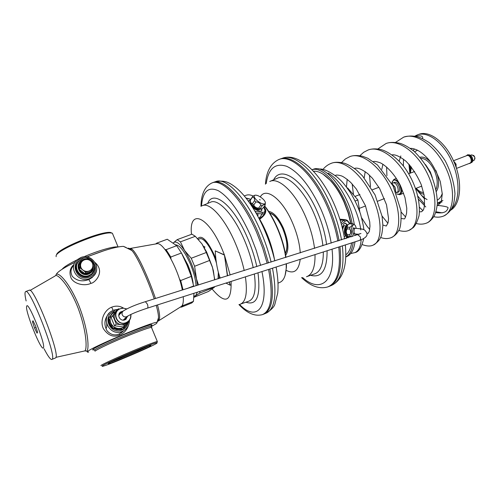 <?xml version="1.0" encoding="UTF-8"?>
<svg xmlns="http://www.w3.org/2000/svg" width="500" height="500" viewBox="0 0 500 500"><rect width="100%" height="100%" fill="white"/><g stroke="black" fill="none" stroke-linecap="round" stroke-linejoin="round"><path stroke-width="0.75" d="M55.925 357.331L84.812 350.919C87.094 349.719 87.125 332.3 78.037 307.919C68.619 284.056 56.775 272.838 55.069 276.006L30.1 290.431M84.95 350.894L86.75 351.119C89.25 350.087 88.737 330.588 78.7 305.113C68.175 280.106 57 270.731 55.919 275.15M151.662 326.35L156.662 323.425L156.969 322.394C153.275 321.319 90.787 347.519 87.669 351.519C87.031 352.125 87.381 352.312 88.719 352.075M75.044 262.256C64.069 267.587 57.825 271.588 56.3 274.262L56.25 274.381M127.775 248.281C128.844 247.95 130.2 248.681 131.831 250.481L131.831 250.481C136.825 255.494 148.075 280.075 154.25 298.888M156.225 305.331C157.781 310.938 158.544 315.075 158.512 317.75L157.162 322.406M86.969 256.981C104.019 250.181 116.169 246.637 123.425 246.356L131.831 250.481L130.131 248.475C132.175 248.069 135.725 252.819 140.787 262.725C146.244 273.881 151.144 285.806 155.494 298.5M157.481 304.931C160.05 314.144 160.319 319.506 158.287 321.012L157.969 321.244M123.425 246.356L126.175 247.525M74.019 264.462C69.981 267.894 69 272.425 71.081 278.062C74.094 284.062 84.663 286.481 90.962 283.325C94.2 283.4 105.794 272.219 95.2 262.625M123.338 308C119.619 305.856 115.744 305.581 111.713 307.175C104.663 309.656 99.481 320.356 103.362 328.65C108.125 335.65 113.612 337.738 119.831 334.925C125.444 332.625 128.7 327.688 129.6 320.1M109.075 313.263C104.325 318.819 103.663 324.681 107.088 330.856C110.8 334.856 114.869 335.869 119.3 333.906L123.981 330.513M80.512 259.913L78.894 261.05C71.2 267.156 79.669 280.206 88.794 276.288L91.388 274.812C93.519 273.006 94.619 270.725 94.675 267.975M120.363 329.55L116.769 329.731L113.356 328.55M111.556 327.188C109.656 325.281 108.713 322.994 108.719 320.331M109.388 317.113L112.569 313.087M125.825 325.694L124.906 326.869M73.725 265.5C70.675 268.412 70.194 272.025 72.287 276.325C76.725 280.912 82.238 281.981 88.844 279.544L92.156 277.506L94.738 274.55M78.794 261.344L76.862 263.637M93.094 272.987L94.219 270.238M111.137 314.35L112.394 313.306M110.956 361.975C118.281 359.556 141.475 349.681 148.112 346.163M108.206 363.494C110.569 361.45 146.475 346.125 150.756 345.325L150.975 345.681C147.3 348.275 111.55 363.456 108.281 363.794L108.206 363.494M102.05 366.056L102.625 366.325C108.85 364.963 152.119 346.512 156.862 343.225L156.862 342.694C152.475 343.219 104.925 363.469 102.05 366.056C105.013 363.406 153.737 342.7 157.062 342.65L156.862 343.225C152.037 346.575 107.669 365.45 102.381 366.381L102.05 366.056M100.869 365.569C103.781 362.894 152.812 342.019 157.325 341.512L157.062 342.65M106.062 328.438C106.956 327.5 107.025 324.831 106.275 320.444M111.237 232.731C105.337 229.456 57.975 248.256 56.644 254.494C57.8 248.819 99.838 231.419 109.656 232.5L111.862 233.056M109.656 232.5L110.744 232.944C100.669 231.838 57.294 249.8 56.125 255.613L56.131 256.694M110.744 232.944L112.362 233.175L113.119 235.006M156.525 243.819L157.275 243.688C163.631 242.394 178.694 269.9 182.319 290.05M183.256 296.7C183.612 301.794 183.012 305.019 181.456 306.375L181.325 306.475M95 351.163C96.988 349.319 112.756 341.912 128.269 335.588C145.225 328.8 153.031 326.25 151.694 327.944M117.856 246.988C114.056 246.069 98.256 250.575 83.75 256.863M76.875 259.988C68.787 263.931 63.869 267.019 62.119 269.25M196.062 285.719C195.637 279.431 193.719 272.144 190.3 263.869C184.762 251.569 179.881 245.225 175.662 244.831M181.806 253.713L187.763 265.012C190.256 271 191.944 276.619 192.819 281.887M170.931 258.837L170.794 257.025L181.45 252.994L186.762 264.519L191.325 276.375L180.694 280.538L179.469 279.125M193.725 286.456L191.325 276.375M193.944 293.288L193.45 301.375L191.794 302.944L181.513 307.1L180.269 307.144M170.794 257.025L166.081 249.669L164.894 249.412M181.45 252.994L176.688 245.7L166.081 249.669M167.144 239.288L156.825 243.1L155.625 243.981M183.044 289.819L180.694 280.538M193.681 285.944L187.25 288.494M193.45 301.375L183.094 305.556L181.513 307.1M156.856 243.088L156.606 243.806M183.094 305.556L182.569 304.738M180.963 306.688L181.369 306.431M167.262 239.244L176.688 245.7M193.131 283.238C192.375 277.669 190.619 271.581 187.869 264.962L181.425 252.95M328.144 286.781L329.5 286.269C338.688 281.856 342.175 268.65 339.963 246.65M339.062 240.681C336.95 228.912 333.288 217.1 328.075 205.244C314.413 173.875 292.644 153.944 280.394 158.944L278.8 159.569M269.794 213.169C274.225 214.431 278.531 219.575 282.712 228.6C287.231 239.963 288.087 248.169 285.281 253.219M352.463 223.681L349.381 223.819L348.244 221.575M346.581 238.312L347.419 237.031M347.581 225.037L345.288 223.062C343.931 223.425 342.981 225.181 342.425 228.331M345.781 238.562L347.088 236.581M345.238 223.069L347.244 225.481M349.425 223.794L348.963 222.738M349.875 223.663L349.412 222.862L349.369 223.325M345.919 219.7L340.006 219.669M349.412 222.862L348.144 221.431M344.806 219.631L339.856 219.188M345.8 254.894C348.744 252.638 350.681 248.65 351.6 242.931M350.819 223.681L348.088 212.838L344 202.056C340.138 193.494 335.669 186.4 330.594 180.769C324.3 174.031 318.581 170.844 313.431 171.225M323.15 174.256L331.006 181.012C336.025 186.569 340.438 193.575 344.25 202.025L348.331 212.831L351.031 223.681M350.95 246.106L351.662 242.906M344.106 236.231L344.963 236.519M345.112 225.481L344.812 225.481C343.775 225.787 343.088 227.188 342.75 229.681M312 169.725L313.581 169.156C326.4 164.025 349.963 195.081 354.325 224.638L352.612 223.681L351.863 223.869C352.481 224.994 351.856 226.112 349.994 227.219L349.663 228.975C350.962 230.894 351.019 232.8 349.837 234.688L350.269 236.238L351.413 236.794M354.988 241.85C353.894 249.794 351.112 254.719 346.644 256.625L345.75 256.994M345.75 256.938C349.731 254.725 352.206 249.887 353.175 242.425M352.169 223.688C347.212 194.675 324.569 165.219 312.013 169.744M259.462 219.319L259.694 219.2C264.306 215.956 266.3 212.819 265.675 209.788L264 206.713M255.706 212.45L255.631 211.644L262.25 212.362C264.163 212.512 265.044 211.85 264.9 210.362L263.825 206.944M255.631 211.644L254.606 210.594M252.869 207.781C256.875 210.7 259.8 211.706 261.656 210.806L261.931 208.744M250.394 200.269L248.894 200.644L248.475 201.306M261.688 210.781L261.519 208.944M248.544 201.106L250.4 200.725M264.9 210.362L265.369 211.488M265.319 210.944L265.031 208.65L263.875 206.875M264.781 208.962L265.163 209.319M262.25 212.362L262.25 214.013L264.644 213.556L265.169 209.331L265.331 210.819M259.194 218.8L262.9 215.894L264.206 214.137L262.9 215.894M278.006 283.131L279.869 282.369C283.663 280.731 285.781 275.944 286.219 267.994L286.225 263.812M285.675 257.494C283.575 240.512 274.444 218.394 264.475 206.062M253.156 196.025L253.094 195.994C250.506 194.794 248.225 194.537 246.256 195.225L246.144 195.269M285.062 275.519L286.419 267.438L286.431 263.744M285.919 257.419C283.906 240.406 274.65 218.062 264.619 205.875M252.006 206.438C255.138 209.231 257.606 210.312 259.4 209.681L259.662 209.306M250.556 202.6L250.275 203.85M262.812 314.494L264.119 314C272.644 309.6 274.556 294.613 269.862 269.037M268.469 262.913L263.925 247.475L257.975 232.05C244.062 199.45 223.75 178.031 213.369 182.413L211.863 183.006M218.075 278.788L218.35 272.294M198.337 239.338L199.762 238.806C203.706 236.831 212.619 249.625 216.444 263.094M203.531 246.369L204.988 247.025L204.206 247.512M198.512 284.95L196.019 277.569C193.406 267.413 189.581 258.375 184.556 250.463L191.225 258.263L194.606 266.262L197.431 285.287M197.4 292.181L195.694 295.681L193.856 296.125M180.419 241.856L177.138 239.662L173.388 242.831C175.844 240.631 179.569 243.175 184.556 250.463L180.419 241.856L195.306 236.306L201.95 243.894L205.938 251.637L212.406 267.25L213.375 270.75L214.625 279.875M195.694 295.681L194.112 297.238L208.531 291.444L214.456 287.2L199.731 293.106L195.694 295.681M199.9 291.381L199.731 293.106M214.537 286.706L214.456 287.2M201.95 243.894L206.588 251.975L212.444 267.156L214.788 279.825M177.138 239.662L191.931 234.169L195.306 236.306M191.225 258.263L206.256 252.512M194.606 266.262L209.631 260.444M359.812 211.85L357.881 199.969L347.612 187.919L347.281 188.044M357.881 199.969L355.2 201.006M422.55 138.663C423.45 136.031 420.831 135.213 414.694 136.213L417.319 134.913C427.488 130.831 443.169 142.225 451.6 160.944C460.294 179.319 459.956 201.069 451.463 208.912M418.656 199.4L425.788 206.969M435.712 212.562C446.919 214.2 447.463 209.3 448.119 207.8C447.944 206.912 444.325 206.1 437.256 205.362M453.562 160.95L455.763 163.694L456.375 168.212M453.469 160.744L467.062 155.519C468.4 155.213 469.594 156.05 470.644 158.05C471.606 160.581 471.394 162.281 470.006 163.15L456.444 168.425M470.344 162.963L471.012 162.719M471.481 162.575L471.519 162.562C472.556 162.044 472.944 160.875 472.681 159.056L471.8 156.769C470.769 155.238 469.694 154.631 468.581 154.938L468.525 154.956M472.738 160.644L472.219 157.463L470.756 155.538M472.688 160.931L474.056 160.4L474.906 157.8L474.538 156.669L471.906 154.831L470.531 155.363M474.956 158.963L474.588 156.675L473.537 155.294M396.131 192.656C398.331 192.356 398.744 190.225 397.362 186.256C396.062 183.7 394.675 182.587 393.194 182.906M421.763 186.106L415.7 188.469M418.019 196.363L424.625 204.269M435.975 211.781L442.262 212.869M418.8 134.375L418.95 134.325C429.137 130.231 444.844 141.606 453.263 160.3C462.863 180.469 461.225 204.2 450.669 210.175M394.038 182.581L394.513 182.288C396.025 181.975 397.438 183.113 398.756 185.706C400.006 188.981 399.856 191.131 398.319 192.156L397.781 192.256M403.619 193.2L399.806 194.694L396.65 193.956C400.944 195.062 402.006 192.081 399.831 185.012C396.006 178.931 393.338 178.406 391.812 183.438M397.894 180.863L393.913 179.412L392.05 182.087M399.806 194.694C401.569 193.794 402.15 191.562 401.556 187.994M471.481 162.475L470.775 162.512M470.269 163.019L470.056 163.487L469.663 163.281M347.156 225.619L346.531 225.494C345.156 226.081 344.444 228.119 344.4 231.612C344.625 234.812 345.387 236.456 346.688 236.55L347.006 236.438M348.938 224.1L348.075 224.644C345.337 225.763 345.306 236.669 348.031 237.506M349.381 223.819L349.331 223.844C347.475 224.944 346.85 226.056 347.45 227.194L347.119 228.944C345.944 230.831 346.006 232.731 347.3 234.65L348.363 237.75M349.331 223.844L351.863 223.869M347.119 228.944L349.663 228.975M347.45 227.194L349.994 227.219M347.731 236.194L350.269 236.238M347.3 234.65L349.837 234.688M355.712 235.438L356.1 234.019M356.181 228.306C355.763 226.106 355.069 224.856 354.1 224.569L353.638 224.581C351.075 227.15 350.625 231.125 352.281 236.519M354.637 228.275L353.444 227.831L352.475 231.488L353.531 234.513L354.556 233.981M352.994 233.912L353.438 233.962M353.519 228.263L353.075 228.306M26.131 300.956C25.087 296.425 24.769 293.488 25.181 292.144L25.669 291.55C29.987 287.475 57.006 356.6 52.131 359.306L55.663 357.881C60.688 355.112 33.706 286.106 29.231 290.231L29.2 290.244M51.875 359.5C50.481 359.725 47.881 356.138 44.069 348.744M43.381 347.837C41.406 352.05 24.569 309.975 26.7 306.212C28.05 300.144 46.2 345.381 43.381 347.837M35.531 325.95L32.981 320.744L32.487 321.8L34.513 327.981L37.044 333.162L37.569 332.188L35.531 325.95M32.487 321.8L33.338 321.475M34.513 327.981L36.006 327.4M87.206 276.406C82.487 277.113 79.062 275.375 76.938 271.181L76.644 270.338M116.312 329.331L114.237 328.7M111.244 326.512L109.719 324.069L109.156 321.938M116.331 310.994L111.956 314.031C110.006 316.725 109.6 319.644 110.731 322.794L110.794 322.944C112.2 325.988 114.556 327.812 117.869 328.413L118.031 328.438C121.381 328.756 124.125 327.65 126.275 325.125L129.362 321.106L129.2 320.625M127.912 321.844L126.375 324.994M110.794 322.944L112.625 327.819L117.869 328.413M118.031 328.438L123.006 329.263L126.275 325.125M111.956 314.031L108.663 318.163L110.731 322.794M117.019 310.238L115.1 310.038L112.062 313.9M115.1 310.038L108.144 318.7L109.994 323.625L112.088 328.319L122.431 329.756L123.006 329.263M108.663 318.163L108.144 318.7M112.625 327.819L112.088 328.319M111.506 314.425L110.444 315.769M109.075 321.281L111.131 326.262M114.425 328.738L119.3 329.425M120.769 313.531L119.262 314.106L120.381 313L118.756 315.2M125.275 318.212L124.631 319.669M121.906 312.419L120.381 313M123.513 320.119L124.7 319.625L126.444 317.137M119.4 308.95L118.375 308.85L116.562 310.706L111.125 317.581L114.475 325.737L123.25 326.962L127.837 321.9M118.375 308.85L112.881 315.794L116.275 324.05L125.15 325.3M111.125 317.581L112.881 315.794M117.006 311.006C110.119 315.956 117.056 327.587 124.794 324.044L127.656 322.025M114.475 325.737L116.275 324.05M123.088 311.169L120.756 311.894C116.244 314.538 120.2 321.962 124.975 319.8L125.681 319.444L127.756 316.019M126.037 319.194L127.212 316.438M122.625 311.694L120.225 312.413L120.756 311.894M119.794 312.731L120.225 312.413M93.194 272.231L91.188 274.562L88.675 275.994C81.156 279.219 72.944 269.975 77.419 263.312M79.575 263.594C76.194 268.806 82.587 275.9 88.413 273.412L90.4 272.275L91.831 270.663M92.325 269.819L85.7 272.275L80.075 267.906L81.119 261.087L87.744 258.669L93.331 263.031L92.325 269.819L91.425 271.206L84.844 273.65L79.262 269.312L80.294 262.544C78.706 264.594 78.356 266.85 79.262 269.312C80.344 271.7 82.206 273.15 84.844 273.65L88.494 273.288L90.481 272.15L92.25 269.938M92.338 269.756L92.881 266.175M85.7 272.275L84.844 273.65M80.075 267.906L79.262 269.312M81.119 261.087L80.294 262.544M84.456 259.844C86.65 259.125 88.688 259.45 90.562 260.819C92.338 262.3 93.1 264.156 92.85 266.388C92.444 268.594 91.175 270.138 89.038 271.012C86.844 271.744 84.8 271.425 82.912 270.056C81.125 268.569 80.356 266.7 80.619 264.456C81.037 262.244 82.319 260.706 84.456 259.844M220.219 278.113C217.488 270.856 215.819 261.769 215.219 250.85L224.406 254.875L227.413 275.844M215.469 250.969L224.213 254.975M191.488 234.331C188.656 208.269 208.113 215.619 222.2 249.412L224.394 254.869L227.606 275.788M229.356 281.975L230.312 285.25L225.9 283.081M229.163 282.038L230.312 285.25M254.838 195.231C253.575 195.987 254.131 197.606 256.512 200.087C260.587 203.538 263.506 204.688 265.269 203.525C265.719 202.506 264.981 201.019 263.044 199.069C259.75 196.169 257.019 194.887 254.838 195.231L252.75 196.294L250.394 200.056C250.312 202.275 250.975 203.469 252.4 203.65L253.738 204.95L255.938 201.95L254.6 200.644C254.675 198.412 254.006 197.219 252.581 197.062L250.394 200.056M259.513 199.619L260.256 199.938L259.513 199.619M265.287 203.5L265.163 205.138L262.962 208.106L260.837 209.2C258.65 209.556 255.919 208.281 252.631 205.375C250.769 203.487 250.031 202.025 250.419 200.987M254.6 200.644L252.4 203.65M252.581 197.062L252.75 196.294M258.644 208.088L260.85 205.094L262.344 205.613L260.138 208.594L258.644 208.088C256.256 208.069 254.619 207.025 253.738 204.95M265.163 205.138L265.15 205.075C264.95 204.275 264.012 204.456 262.344 205.613M261.406 208.988L260.138 208.594M260.85 205.094C259.975 203.019 258.337 201.969 255.938 201.95M123.2 320.125L124.094 319.306M119.644 314.631L118.737 315.506M86.75 351.119L84.812 350.919M119.831 334.925L119.3 333.906M111.713 307.175L113.056 310.338M113.5 310.163L111.294 311.319C99.925 318.2 110.119 336.962 122.231 331.4L123.856 330.594C127.312 328.356 129.15 325.2 129.356 321.112C129.137 325.194 127.306 328.344 123.856 330.594L121 333.025L124.019 330.494M117.875 309.363L113.544 310.144L111.294 311.319M114.106 311.163C101.719 315.575 109.931 335.431 121.956 330.037C125.2 328.619 127.238 326.206 128.075 322.8M81.475 258.438C68.863 262.475 76.931 282.262 89.156 277.169C101.65 272.994 93.619 253.506 81.475 258.438M80.85 257.544L77.15 259.738C67.663 267.331 78.188 283.45 89.475 278.587L92.638 276.794C96.75 273.038 97.75 268.587 95.638 263.45M90.962 283.325L88.844 279.544M94.769 350.581L94.544 350.031C97.238 346.825 146.237 326.163 150.969 326.206L151.237 326.85M151.694 325.45C153.663 323.381 145.769 325.875 128.019 332.925C111.737 339.525 94.981 347.406 92.944 349.369C92.287 349.981 92.769 350.106 94.381 349.75M74.488 262.525L75.056 262.238M86.706 256.938L104.481 250.55M341.512 239.906C339.431 228.088 335.769 216.225 330.525 204.306C316.869 172.981 295.05 153.1 282.744 158.119L282.519 158.2M342.4 245.869C344.525 267.744 340.988 280.887 331.794 285.3C342.769 279.613 347.281 266.156 345.337 244.931M301.556 277.594C310.525 286.163 319.212 289.294 327.612 286.975C337.325 283.069 341.037 269.75 338.769 247.031M337.856 241.062C335.744 229.319 332.081 217.537 326.887 205.706C312.925 173.625 290.6 153.681 278.519 159.681C270.669 163.581 266.306 171.75 265.431 184.194M266.225 183.55C268.45 168.394 275.269 162.644 286.681 166.306C298.788 171.994 310.131 186.131 320.719 208.725C325.788 220.3 329.288 231.781 331.206 243.156M302.569 277.531C320.213 293.562 335.85 281.962 332.031 249.181M310.581 275.306C321.637 278.206 327.144 270.025 327.1 250.756M326.581 244.613C325.213 233.794 322.05 222.7 317.094 211.337C303.494 179.719 280.856 164.906 273.656 179.812M306.975 276.562L314.413 273.969C320.4 271.856 323.375 264.519 323.331 251.956M322.912 245.769C321.706 235.169 318.65 224.237 313.75 212.975C303.281 188.794 286.5 173.456 277.475 178.188L270.05 181.35M269.756 181.475C278.538 176.85 295.019 192.188 305.406 216.238C310.2 227.275 313.238 238 314.538 248.406M306.494 276.731C312.381 274.65 315.225 267.275 315.025 254.613M286.062 270.281C294.037 274.394 298.75 270.75 300.212 259.344M300.256 252.9C299.619 243.381 296.988 233.231 292.362 222.456C282.288 198.856 265.863 186.644 260.306 196.912M258 215.562L257.812 213.544M268.669 211.425C273.594 212.113 278.5 217.681 283.4 228.125C288.538 241.244 289.281 250.287 285.619 255.269M285.338 253.544C288.263 248.481 287.419 240.144 282.806 228.531C278.525 219.3 274.125 214.088 269.619 212.894M348.456 222.338C347.456 220.706 346.375 220.344 345.206 221.25L344.019 220.162L340.938 222.756M349.562 223.738L348.475 221.969C348.075 220.769 346.95 219.994 345.1 219.631L344.019 220.162L340.15 220.138M345.206 221.25L341.413 224.456M259.488 218.65L259.694 219.2C267.069 232.081 272.006 245.531 274.5 259.556M250.525 199.356L246.106 198.175M265.675 209.788L265.031 208.65L265.169 209.331M256.238 213.375L262.25 214.013L258.988 218.406M262.906 215.888L265.212 212.581M271.125 262.075C268.569 251.725 265.062 241.381 260.606 231.044C246.7 198.494 226.331 177.131 215.875 181.537L215.688 181.6M272.5 268.194C277.1 293.637 275.119 308.562 266.569 312.969C271.494 309.581 274.262 306.663 274.887 304.219L277.7 293.194C278.475 285.681 277.944 276.962 276.106 267.044M238.944 304.569C247.025 313.238 254.831 316.6 262.362 314.662C271.319 310.769 273.394 295.7 268.581 269.444M267.181 263.319L262.638 247.925L256.7 232.544C242.525 199.306 221.812 177.844 211.625 183.1C204.675 186.688 201.125 194.438 200.981 206.356M201.494 206.088C202.65 191.325 208.3 186.219 218.444 190.763C229.294 197.356 239.994 212.294 250.55 235.575L256.275 250.5L260.6 265.394M239.5 304.425C256.669 322.244 269.494 308.269 261.956 271.562M245.912 302.206C256.756 305.875 260.788 296.081 257.994 272.831M256.819 266.588C254.762 257.162 251.675 247.638 247.544 238C233.719 205.269 213.1 188.938 207.725 203.412M240.613 304.069L248.669 301.238C254.5 299.019 256.394 289.938 254.35 273.994M253.225 267.719C251.275 258.5 248.275 249.144 244.206 239.644C233.588 214.625 218.056 198.125 210.487 202.244L202.481 205.637M202.231 205.738C209.544 201.737 224.775 218.238 235.306 243.125C239.262 252.394 242.237 261.537 244.219 270.556M240.212 304.206C245.9 302.019 247.631 292.9 245.406 276.85M212.25 289.144C225.306 304.688 231.594 302.106 231.112 281.413M230.162 274.981L224.406 254.906M197.675 238.625C201.562 234.506 207.069 239.894 214.2 254.788L215.912 259.163M219.344 278.387L219.462 276.006M218.287 278.719L218.531 272.962M216.344 262.425L213.688 255.162C207.581 242.175 202.581 236.85 198.694 239.206M433.775 216.669C437.163 217.5 440.425 217.3 443.562 216.062C453.919 212.206 456.05 189.894 445.975 168.212C436.05 146.475 416.613 132.213 403.675 137.131M416.419 223.506C419.919 224.494 423.288 224.356 426.525 223.1C436.538 219.319 438.25 196.906 428.038 175.031C417.975 153.1 398.713 138.631 386.075 143.494L377.85 148.988M409.05 230.312C418.75 226.737 420.15 204.319 409.856 182.213C399.712 160.056 380.637 145.231 368.269 149.931L363.744 152.256L359.856 155.7M380.637 237.475C384.363 238.875 387.938 238.919 391.362 237.594C400.694 234.106 401.637 211.575 391.194 189.269C380.887 166.912 362.006 151.881 349.975 156.544M362.2 244.575C366.825 246.294 370.494 246.462 373.206 245.081C382.206 241.825 382.806 219.306 372.287 196.762C361.906 174.175 343.237 158.756 331.494 163.225M350.719 253.525L354.831 252.65C358.469 251.1 360.581 246.819 361.175 239.825M360.769 229.956C358.425 209.688 343.2 181.938 328.2 173.113M395.763 191.75L394.812 187.156L391.794 183.506M455.712 163.588L456.188 164.819M416.231 188.263C418.688 191.069 421.138 192.475 423.575 192.481M411.444 167.094L410.369 173.125M432.3 177.519L430.35 171.994L425.506 164.587M420.869 158.287C425.962 158.606 430.45 162.638 434.331 170.394C437.475 177.775 438.044 184.081 436.031 189.312M435.856 170.469C439.288 179.2 439.481 186.156 436.45 191.35M419.969 157.225C423.488 156.494 427.169 158.281 431.006 162.575M417.906 190.912C420.725 194.856 423.781 197.738 427.075 199.562M437.425 200.1C439.594 198.806 441.213 196.606 442.281 193.494M417.537 150.25L414.581 151.762M409.556 164.85L409.825 170.037M437.406 203.181L442.931 200.381M442.038 201.95L438.856 202.862M440.281 203.356L437.4 203.306M346.994 225.906C345.594 226.169 344.862 228.056 344.794 231.569C344.988 234.475 345.675 236 346.856 236.144M346.763 226.412C345.825 227.331 345.356 229.044 345.363 231.55L346.637 235.631M118.875 309.269L122.606 308.012L126.756 308.888L122.606 308.019L118.875 309.269C111.175 313.837 118.006 326.538 126.175 322.819L127.331 322.238C130.1 320.35 131.269 317.744 130.844 314.425C131.269 317.744 130.094 320.35 127.331 322.238L125.944 323.469M126.587 308.969L123.519 308.169L120.394 308.688C111.244 311.881 117.269 326.556 126.131 322.606C129.55 320.956 131.069 318.256 130.694 314.494M82.263 259.062L79.425 260.738C71.963 266.644 80.162 279.288 89 275.494L91.519 274.062C94.744 271.075 95.487 267.562 93.75 263.525M85.444 259.488L82.9 259.962C73.412 263.012 79.481 277.881 88.681 274.069C92.781 272.087 94.262 268.931 93.112 264.6M250.994 203.419L252.719 206.294C255.113 208.419 257.125 209.363 258.756 209.125M123.219 320.112L127.181 316.456C130.894 314.119 137.613 311.356 147.356 308.169C148.069 307.706 148.1 306.388 147.438 304.219L145.394 301.681C136 304.581 128.713 307.638 123.519 310.837C122.194 311.819 121.756 313.1 122.2 314.694C123.312 316.85 124.975 317.438 127.181 316.456L127.706 316.05M357.775 234.788L360.231 236.775C360.812 238.65 360.594 239.856 359.569 240.381L264.719 270.681M359.162 234.306L355.169 233.988L354.288 233.062C353.794 230.675 354.069 229.081 355.094 228.281L355.25 228.287M87.594 351.594L86.088 350.906M156.969 322.394L158.512 317.75L158.287 321.012L181.456 306.375M117.888 309.35L113.519 310.15M94.95 274.262L92.638 276.794C102.656 269.369 92.45 252.731 80.881 257.512L77.15 259.738M78.675 261.45L78.894 261.05M108.481 363.312L108.281 363.794M157.325 341.512L150.969 326.206L151.713 324.95L150.975 325.919M118.075 246.944L112.362 233.175M157.275 243.688L130.131 248.475M167.231 239.256L156.825 243.1M280.394 158.944L282.744 158.119C298.681 152.419 320.494 173.038 333.844 203.356C339.094 215.244 342.663 227.106 344.562 238.95M331.794 285.3L329.5 286.269M331.006 181.012L330.594 180.769M250.606 199.225L245.956 197.987M248.575 201.081L248.894 200.644M244.288 195.938L246.256 195.225M286.419 267.438L286.219 267.994M213.369 182.413L215.875 181.537C224.219 180.281 227.544 182.244 230.544 183.806C234.875 186.356 239.213 190.119 243.556 195.087C251.319 204.231 258.3 215.85 264.5 229.931C268.962 240.238 272.406 250.562 274.825 260.912M266.569 312.969L264.119 314M206.588 251.975L205.938 251.637M422.831 210.588L419.556 207.344M403.4 165.994L403.481 159.194M443.562 216.062C447.969 213.769 451.069 210.413 452.863 205.987C453.794 203.881 454.494 199.819 454.963 193.812C454.175 183 450.95 172.062 445.3 161C440.7 153.831 435.45 147.787 429.544 142.863C425.181 139.981 421.538 138.075 418.612 137.137C413.562 135.662 408.581 135.669 403.675 137.15L395.481 142.431M386.6 166.981L386.925 175.7M401.131 212.069L405.613 216.975M369.487 175.206L370.513 186.581M382.013 215.994L387.912 223.3M398.694 230.438C403.075 231.637 406.525 231.594 409.044 230.3L412.95 227.856C415.037 226.238 417.075 222.206 419.044 215.769C420.969 199.256 413.956 179.844 403.519 166.137C394.769 155.369 384.969 150.106 379.594 149.281C375.119 148.588 371.344 148.812 368.269 149.944M352.156 183.925L353.494 194.825M361.662 217.831L366.9 226.056L369.744 229.488M391.362 237.594C394.338 236.131 396.613 234.056 398.188 231.375C400.5 228.906 401.425 222.006 400.969 210.681L393.069 185.919L377.506 164.975L367.806 158.256L362.394 156.225C357.406 155.213 353.269 155.319 349.975 156.55L345.4 158.95L341.55 162.55M335.562 175.381L335.481 175.75M373.206 245.081C377.331 242.6 379.956 239.719 381.069 236.444C381.763 235.156 382.362 231.438 382.869 225.294L382.062 216.269L375.1 194.963L362.537 175.912L356.206 169.844C351.5 166.462 347.569 164.269 344.4 163.25C339.156 161.956 334.85 161.95 331.494 163.238C328.106 164.475 325.238 166.581 322.881 169.55M437.281 205.069L438.556 204.85L441.312 201.194L442.287 194.006L440.306 181.594C436.5 171.631 432.562 164.219 428.481 159.35C424.55 154.969 420.825 151.9 417.319 150.144C414.45 148.856 412.1 148.262 410.281 148.363M419.506 211.825L421.475 211.775C422.088 210.644 425.712 211.962 424.062 194.938L421.206 184.562C417.075 175.138 411.944 167.312 405.806 161.094C399.675 156.35 395.056 154.281 391.962 154.894M401.388 218.5L403.988 218.85C404.663 219.406 405.531 217.475 406.606 213.069L406.769 208.188L404.988 197.556L400.469 185.662C393.544 171.831 383.95 164.237 380 162.712C376.506 161.537 374.275 161.156 373.319 161.588M382.869 225.037L386.262 226.031L388.044 222.812L388.556 218.606L386.519 204.75L379.656 188.562L372.45 178.325L367.925 173.787C361.781 169.094 357.275 167.319 354.406 168.456M368.113 233.388L369.356 231.312L369.969 226.238L369.725 221.887L365.419 205.594L356.312 189.013L350.737 182.45C346.675 178.888 343.6 176.706 341.506 175.912C338.325 174.975 336.312 174.812 335.475 175.413L335.188 175.525M400.825 155.938L399.194 161.163M382.906 164.269L381.812 169.288M365.2 171.65L364.212 177.844M347.188 179.294L346.456 186.944M366.806 233.2L368.106 233.388M318.869 169.094C323.094 168.444 329.312 171.219 337.531 177.413L341.075 180.725C342.881 182.425 345.994 186.381 350.412 192.587C354.513 199.419 357.869 206.513 360.487 213.869C362.638 222 363.75 227.288 363.825 229.744M363.681 238.644C361.675 247.338 358.725 252.006 354.831 252.65M426.525 223.1C428.875 222.325 431.337 220.113 433.9 216.462C435.487 213.769 436.65 209.438 437.394 203.475C437.181 193.994 434.913 184.062 430.594 173.675C426.019 164.975 420.487 157.5 414.006 151.263C408.881 147.338 404.363 144.731 400.456 143.444C394.706 142.05 389.913 142.069 386.075 143.494M391.794 183.444L395.05 182.194M396.219 192.862L396.938 192.581M396.95 192.575L398.794 191.863M391.744 183.419L394.988 187.113L395.856 191.975M354.9 196.469L359.963 194.525M372.394 189.762L378.9 187.275M359.25 208.406L365.556 205.944M377.788 201.169L384.444 198.575M470.712 162.875L471.069 162.738M415.712 188.506C418.144 191.625 420.894 193.569 423.956 194.356M410.631 166.094L409.825 173.331M415.975 188.837L424.581 198.944M414.506 149.006L413.1 150.506M408.956 164.194L409.794 172.875M417.319 134.913L418.95 134.325M414.613 171.5L408.756 173.738M396.406 178.456L393.913 179.412M471.413 162.669C473.738 160.019 469.3 153.356 467.275 155.013L466.3 155.812M469.256 163.444L469.963 163.506M349.812 223.669L352.344 223.694M354.1 224.569L353 223.85M353.056 233.944L353.531 234.513M353.156 228.169L353.444 227.831M25.669 291.55L29.231 290.231M87.587 258.725L82.294 259.031L79.425 260.738M91.188 274.562L91.519 274.062C96.494 267.663 95.306 262.581 87.938 258.812M265.269 203.525L265.15 205.075M147.406 308.15L264.656 270.7M145.394 301.681L360.969 233.469M353.162 228.263L355.094 228.281C365.206 229.188 364.175 229.375 366.644 232.638C368.1 235.538 365.744 238.119 359.569 240.381M355.019 233.988L353.088 233.956"/></g></svg>
